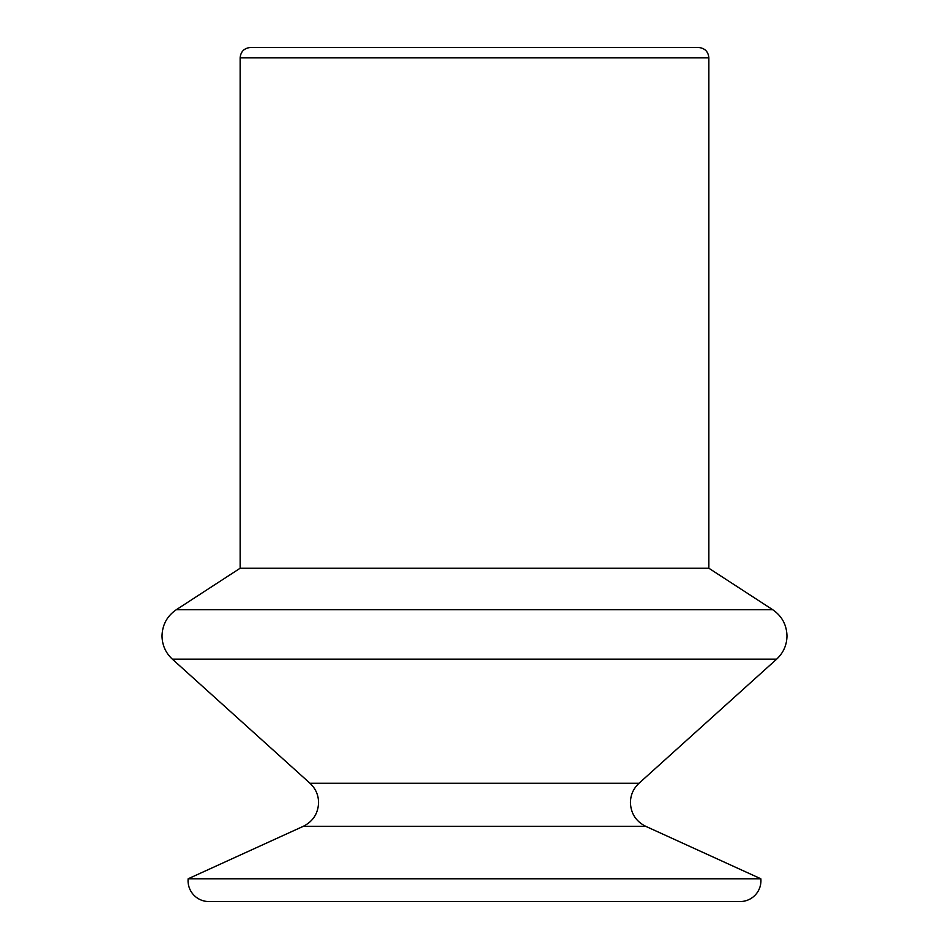 <?xml version="1.0" encoding="UTF-8"?>
<svg xmlns="http://www.w3.org/2000/svg" width="949" height="949" viewBox="0 0 949 949"><rect width="100%" height="100%" fill="white"/><g stroke="black" fill="none" stroke-linecap="round" stroke-linejoin="round"><path stroke-width="1.42" d="M740.101 901.55L208.899 901.55A20.831 20.831 0 0 1 188.151 878.786L760.849 878.786A20.831 20.831 0 0 1 740.101 901.55M474.5 568.237L708.856 568.237L772.747 609.744L176.253 609.744L240.144 568.237L474.5 568.237M474.5 47.45L698.44 47.45C704.822 48.126 708.298 51.602 708.856 57.865L240.144 57.865C240.702 51.602 244.178 48.126 250.56 47.45L474.5 47.45M176.253 609.744C167.083 616.079 162.338 624.81 162.03 635.949C162.184 645.142 165.624 652.876 172.35 659.152L776.65 659.152C783.376 652.876 786.816 645.142 786.97 635.949C786.662 624.81 781.917 616.079 772.747 609.744M645.664 826.294L303.336 826.294C313.04 821.371 318.129 813.471 318.579 802.605C318.449 794.942 315.578 788.489 309.979 783.257L639.021 783.257C633.422 788.489 630.551 794.942 630.421 802.605C630.871 813.471 635.96 821.371 645.664 826.294L760.849 878.786M639.021 783.257L776.65 659.152M708.856 568.237L708.856 57.865M240.144 568.237L240.144 57.865M309.979 783.257L172.35 659.152M303.336 826.294L188.151 878.786"/></g></svg>
